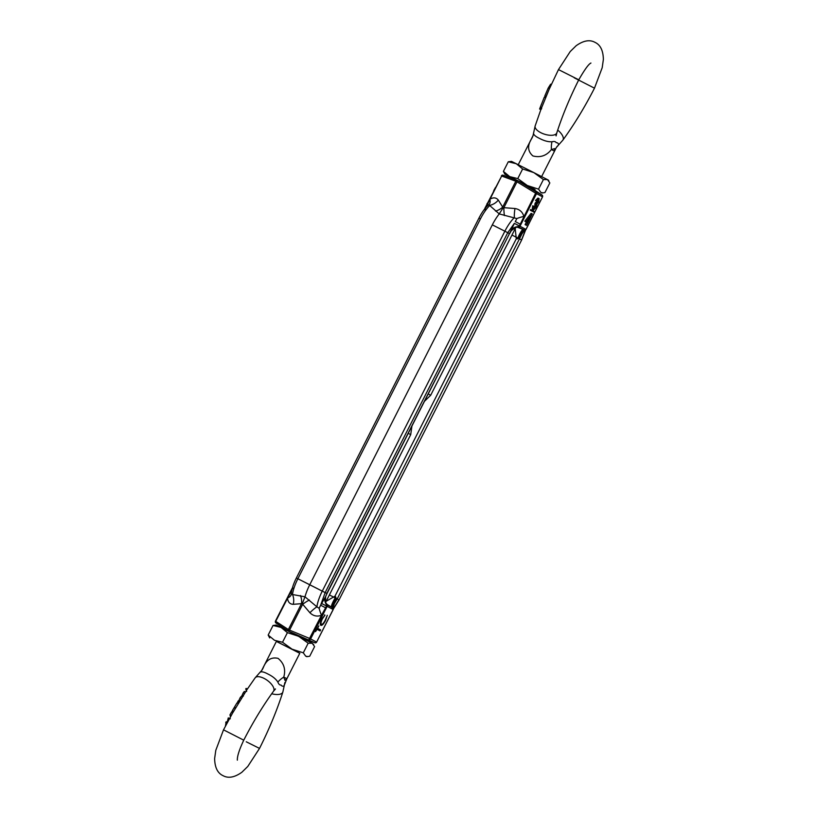 <?xml version="1.0" encoding="UTF-8"?>
<svg xmlns="http://www.w3.org/2000/svg" width="818" height="818" viewBox="0 0 818 818"><rect width="100%" height="100%" fill="white"/><g stroke="black" fill="none" stroke-linecap="round" stroke-linejoin="round"><path stroke-width="1.23" d="M526.874 185.471L533.98 190.277L517.334 180.451L515.821 181.228L502.702 207.087L502.63 208.549L503.868 207.68L516.996 181.811L535.626 193.181L520.258 224.163L515.268 221.586L516.864 218.58L499.246 213.917A22.73 6.912 116.8 0 0 492.324 224.858L504.87 231.208L492.324 224.858L309.746 584.747L327.016 593.541L325.615 596.649L325.523 602.048A11.023 9.908 -17.6 0 1 325.308 597.406M502.63 208.549L499.246 213.917L488.745 204.674C485.268 207.67 481.996 212.159 478.939 218.12L480.452 218.866L478.939 218.12L296.361 577.999L326.903 593.479L324.777 598.541A11.023 6.933 -138.2 0 0 326.893 605.484L326.535 606.026L333.141 609.502A1.38 1.309 -62.2 0 0 333.09 608.132L326.576 604.062M296.474 578.06L309.746 584.747A22.73 6.912 116.8 0 0 304.991 596.823L316.914 606.844A21.473 6.524 116.8 0 1 322.292 591.087L504.87 231.208L509.369 233.549M327.016 593.541L509.481 233.59L326.791 593.428M535.054 189.52L534.553 190.522L533.98 190.277M515.207 228.662L516.107 237.148L511.956 235.052L517.784 237.997L516.107 237.148L516.25 238.856L518.673 238.457L521.639 240.001L339.061 599.88L521.639 240.001L525.657 229.899M517.354 227.148L523.142 229.49A11.023 1.769 -67.6 0 0 517.784 237.997L518.673 238.457A11.023 5.297 98 0 1 524.379 230.001L518.878 227.322M516.557 227.22L519.123 227.404A11.023 7.72 -69.6 0 1 519.133 227.404A11.023 7.72 -69.6 0 1 519.44 227.537L519.062 227.199A11.023 9.581 80.9 0 0 516.557 227.22A11.023 9.581 80.9 0 0 516.516 227.23A11.023 9.581 80.9 0 0 516.015 227.322M484.91 209.868L484.798 208.467L501.659 176.023L515.821 181.228M524.379 230.001L524.839 230.175A1.38 1.309 -62.2 0 0 525.974 229.408L519.992 226.249A1.38 1.309 117.8 0 1 518.847 227.015L519.062 227.199M520.258 224.163L519.369 225.932L519.992 226.249L536.526 193.651L535.626 193.181L536.076 191.882A1.38 1.309 117.8 0 1 536.526 193.651L542.518 196.801A1.38 1.309 -62.2 0 0 542.068 195.042A1.38 1.012 -57 0 1 542.099 195.062L542.099 195.062A1.38 1.012 -57 0 1 542.15 195.093M525.974 229.408L542.579 196.841L542.099 195.062L534.686 190.246L542.068 195.042L536.076 191.882L517.334 180.451L516.7 180.829L516.996 181.811M517.293 180.43L503.09 175.216A1.38 1.012 110.2 0 0 503.039 175.195L503.039 175.195A1.38 1.012 110.2 0 0 501.659 176.023L484.767 209.643M517.313 180.441L503.039 175.195L501.393 175.89A1.38 1.309 117.8 0 1 502.947 175.164M516.864 218.58A11.023 1.472 -12.5 0 1 523.847 216.392C522.549 211.923 519.594 209.306 514.982 208.518A11.023 2.25 -81.2 0 0 514.379 217.629A21.473 6.524 116.8 0 0 504.87 231.208L509.481 233.59L512.313 228.887A11.023 6.851 -167.9 0 1 519.133 226.545L518.847 227.015A11.023 9.867 -109.4 0 0 515.412 227.516L516.516 227.23M525.524 229.909L524.839 230.175A11.023 6.115 -85.3 0 0 519.481 237.414L518.673 238.457L517.784 237.997A11.023 1.769 -67.6 0 0 517.385 238.938M510.084 232.455L514.369 223.355L519.369 225.932L519.133 226.545M531.751 210.195L530.585 209.602L530.269 210.226L534.031 212.189L534.348 211.565L531.751 210.195L531.434 210.819L534.031 212.189M526.393 222.056L527.559 222.649L525.964 221.811L532.293 213.938L531.117 213.345L524.798 221.218L526.393 222.056L525.084 224.633L526.557 225.379L525.084 224.633M535.504 200.451L537.017 201.218L535.504 200.451L537.968 198.058L539.134 198.641L538.602 201.954L537.037 203.989L536.25 207.251L533.336 210.226L532.16 209.633L532.743 205.758L534.236 206.525L533.919 209.081L535.943 207.087L534.778 206.504L533.725 208.038M537.344 200.747L534.972 203.529L534.778 206.504M326.157 601.291L333.529 597.028L329.378 594.931L337.21 598.909L521.915 233.958A11.023 6.933 41.8 0 1 523.07 231.351L526.035 229.439L542.518 196.811M511.69 230.011A11.023 9.867 -109.4 0 1 515.412 227.516L511.281 230.696L509.594 233.651M495.432 187.516L494.481 189.377M494.389 189.336L493.51 191.289M487.508 203.13L486.955 203.784M524.43 230.379L519.481 237.414M523.07 231.351L523.07 231.351A11.023 6.933 41.8 0 1 524.553 230.257M530.269 210.226L531.434 210.819M525.964 221.811L524.798 221.218M532.293 213.938L526.557 225.379M526.26 225.226L527.559 222.649M537.14 201.197L538.316 201.79L538.551 199.786L537.017 201.218M536.68 201.044L539.134 198.641M533.336 210.226L533.909 206.351M535.943 207.087L536.148 204.122L534.972 203.529M536.148 204.122L536.649 203.12L535.483 202.527M536.649 203.12L538.316 201.79M504.42 215.563A11.023 2.117 89.3 0 1 503.868 207.68L514.982 208.518M296.361 577.999C293.355 583.98 291.668 589.277 291.28 593.888L292.496 594.512A21.473 6.524 116.8 0 1 297.875 578.755L480.452 218.866A21.473 6.524 116.8 0 1 489.962 205.287A11.023 7.781 142.1 0 0 498.305 200.093C496.199 197.475 493.397 197.189 489.89 199.224A11.023 5.205 56.3 0 1 488.99 204.49M498.305 200.093L502.702 207.087A11.023 7.28 -26 0 1 495.514 211.064M530.473 216.903L527.16 220.993L528.142 221.514L530.473 216.903M335.728 597.007L334.991 596.138L333.529 597.028L335.206 597.876A11.023 1.769 121.5 0 1 335.728 597.007L336.096 598.336L334.378 603.602L337.21 598.909L339.061 599.88L333.345 609.001M525.432 230.042L521.526 239.94L518.673 238.457M315.053 642.836A1.38 1.012 -69.8 0 1 314.91 642.784A1.38 1.309 -62.2 0 0 316.607 642.11L309.705 638.48L289.552 630.126L302.68 604.257A11.023 2.065 144.6 0 1 309.368 600.023M327.507 604.962L327.098 604.972A1.38 1.309 117.8 0 1 327.159 606.342L310.615 638.95A1.38 1.309 117.8 0 1 308.928 639.635L321.484 615.279A11.023 1.554 66.3 0 1 319.143 608.306L320.636 605.218L325.636 607.794L321.484 615.279C317.108 616.864 313.253 616.015 309.91 612.743A11.023 2.219 135.1 0 1 316.914 606.844L319.143 608.306M306.331 639.001L306.392 640.249M291.126 632.529L306.331 639.001L298.181 636.251M333.335 608.715L338.949 599.819L335.206 597.876A11.023 1.769 -58.5 0 0 331.546 607.14L327.854 605.187A11.023 7.73 -57.1 0 1 327.65 605.064L325.983 603.142A11.023 9.611 -27.9 0 1 325.963 603.111A11.023 9.611 -27.9 0 1 325.738 602.641M309.91 612.743L302.68 604.257L302.65 602.743L301.505 603.664L288.386 629.533L289.102 631.455M288.386 629.533L275.421 621.159L292.026 588.592A1.38 1.309 117.8 0 1 292.312 588.203M327.364 605.044A11.023 9.611 -27.9 0 1 325.983 603.142L325.523 602.048A11.023 9.908 -17.6 0 0 327.098 604.972L326.893 605.484M316.341 641.977L314.961 642.805L306.648 639.748L314.91 642.784L288.652 631.22L288.58 630.463L289.552 630.126M292.885 587.845L275.748 621.322L275.932 622.958L288.621 631.199M275.85 622.897A1.38 1.309 117.8 0 1 275.482 621.199L275.901 622.938L288.631 631.21M336.096 598.336A11.023 5.266 -44 0 0 332.681 607.856M291.269 594.216A11.023 5.286 177.3 0 1 287.517 598.111C287.956 602.13 289.858 604.195 293.233 604.318A11.023 7.74 91.2 0 0 292.496 594.512L304.991 596.823L302.65 602.743M324.991 615.156L322.057 618.643C320.298 622.273 319.889 624.512 320.83 625.351C322.057 625.688 323.621 624.052 325.544 620.463L327.292 615.279L325.227 620.218C323.683 623.142 322.394 624.523 321.362 624.359C320.656 623.592 321.004 621.741 322.404 618.807L324.991 615.156L324.49 614.901M315.513 631.639L317.108 629.349L320.114 630.934L320.625 629.932L317.619 628.347L318.867 625.882L315.513 631.639M333.141 609.502L316.607 642.11L333.202 609.533L332.977 606.026A11.023 6.851 12.1 0 0 332.967 607.794M333.284 608.848L333.09 608.132L333.284 608.848M335.738 599.604A11.023 6.084 -40.6 0 0 333.09 608.132M514.369 223.355L507.743 232.68L325.165 592.559L320.636 605.218L325.615 596.649M293.233 604.318L301.505 603.664A11.023 7.229 79.4 0 0 300.462 595.524M320.308 623.827L321.362 624.359M321.229 624.298L320.411 624.778M320.625 629.932L317.619 628.347M319.449 629.339L318.959 630.32M333.008 607.692L334.378 603.602A11.023 6.851 12.1 0 0 332.977 606.026M271.709 693.746A11.36 5.02 17.8 0 0 282.844 692.069L284.286 685.474C283.171 686.599 282.077 686.445 281.014 685.014C279.787 685.228 278.733 684.257 277.864 682.089C275.911 678.96 272.517 676.23 267.68 673.889C263.253 671.547 260.553 671.2 259.592 672.856M325.625 602.334L410.718 434.614L408.294 433.346M260.042 672.284L261.688 670.474A27.546 20.532 35.4 0 0 263.59 666.875C266.637 659.737 271.453 656.895 278.038 658.347C283.989 663.234 285.901 669.482 283.764 677.079L284.93 680.32L286.781 678.664M284.47 684.799L286.883 678.705L283.764 677.079A27.546 15.143 -11.1 0 0 277.864 682.089M261.688 670.474L276.423 641.322M284.971 682.396A27.546 20.716 -161.7 0 0 284.286 685.474M260.052 672.273L255.144 677.856L246.985 689.594L245.758 688.971L246.647 691.384M245.758 688.971L246.136 688.398L247.363 689.022L246.985 689.594M232.905 712.458L223.518 729.83L243.754 740.178C253.007 722.12 262.926 705.811 273.509 691.251L275.482 688.96L273.999 689.676M242.936 695.811L242.067 695.382L242.864 695.484L242.067 695.382L243.243 692.826L244.459 693.439M243.243 692.826L244.377 691.414L245.564 692.018M227.414 722.683L226.126 722.028L225.727 722.611L226.187 721.752L225.4 726.2M227.476 722.56L226.177 721.905L227.68 721.875M229.48 718.654L228.283 717.887L227.343 721.711M229.541 718.531L230.328 718.797M231.187 715.505L229.95 714.881L230.471 716.783M232.905 712.447L231.688 711.834L229.95 714.881M233.508 711.384L232.302 710.781L232.752 712.376M235.267 708.357L234.081 707.754L232.302 710.781M235.615 707.774L234.429 707.171L236.975 702.928L238.15 703.521M239.183 701.824L237.997 701.23L237.66 701.926L238.774 702.488M239.418 701.445L238.294 700.883M238.856 702.56L237.987 701.588M239.786 700.842L238.938 700.413L240.155 697.703L241.351 698.316M240.155 697.703L241.422 696.2L242.598 696.793M299.797 653.245L276.402 641.373M276.372 641.424L299.777 653.285M303.304 652.825L308.181 643.214L312.22 643.265L314.593 646.598L309.725 656.21L307.793 656.568L305.676 656.159L303.304 652.825L292.077 649.185L282.527 642.253L274.521 640.31L268.171 635.075L269.684 637.938M282.527 642.253L287.404 632.651L298.621 636.292L308.181 643.214M268.171 635.075L273.048 625.463L281.055 627.416L287.404 632.651M313.693 644.666L312.22 643.265L276.228 625.044L273.048 625.463M533.714 132.526C532.968 134.234 534.86 136.177 539.379 138.344C544.123 140.86 548.326 141.995 551.986 141.759C554.236 141.217 555.637 141.514 556.158 142.669C557.927 142.731 558.674 143.549 558.408 145.144L562.856 140.144A11.36 5.123 -143.9 0 0 557.702 130.082M551.363 84.407L550.8 84.203L551.332 84.469M555.759 134.193L556.097 135.9L556.802 132.853C562.344 115.624 569.665 97.945 578.776 79.806L558.479 69.591L549.175 89.274L541.168 108.825C540.616 110.052 540.79 109.939 541.68 108.497M556.802 132.853A11.36 5.02 -162.2 0 1 540.872 132.721A11.36 5.02 -162.2 0 1 535.156 125.931L540.882 109.54L539.635 109.07M541.168 108.825L539.921 108.191C539.41 109.438 539.604 109.346 540.514 107.904C539.604 109.346 539.41 109.438 539.921 108.191L544.307 97.158L545.647 97.516M554.41 151.126L554.686 148.6L551.404 149.541C546.547 155.717 540.371 157.854 532.896 155.941C527.835 151.514 527.273 145.982 531.219 139.336L518.223 164.715M428.264 393.979L430.687 395.247L515.851 227.373M558.408 145.144A27.546 20.532 -144.6 0 0 556.312 147.526L554.522 151.166L551.404 149.541A27.546 15.327 65.1 0 1 551.986 141.759M531.588 138.508L533.029 135.604A27.546 20.716 18.3 0 1 531.219 139.336L531.117 139.295M549.451 88.651L546.025 96.606L544.798 95.982L548.224 88.027L549.451 88.651M545.534 97.771L544.307 97.158M544.819 97.107L545.759 97.23M544.952 96.81L545.964 96.749M551.291 84.561L550.616 84.223L548.224 88.027M519.45 181.565L535.033 189.571M511.628 177.7L516.976 180.308M516.291 163.743L511.465 161.371L508.275 161.79L516.291 163.743L522.641 168.978L533.857 172.618L516.291 163.743M548.919 181.003L548.316 180.062L533.857 172.618L543.408 179.551L547.457 179.592L549.829 182.925L544.952 192.537L543.019 192.895L540.913 192.486L538.541 189.152L527.313 185.512L517.763 178.59L509.747 176.637L503.407 171.402L504.921 174.265L517.252 180.41M508.275 161.79L503.407 171.402M522.641 168.978L517.763 178.59M543.408 179.551L538.541 189.152M511.608 177.751L504.921 174.265M517.784 180.686L535.013 189.623M334.991 596.138L516.25 238.856M310.145 638.705L309.674 639.574M325.636 607.794L326.535 606.026L321.535 603.459M246.269 741.793L259.521 748.409C269.142 729.288 276.913 710.505 282.844 692.069M255.144 677.856A11.36 5.123 36.1 0 1 264.04 678.378A11.36 5.123 36.1 0 1 273.509 691.251M558.479 69.591L570.218 51.544L576.148 45.726C583.438 40.552 589.706 39.428 594.952 42.331C600.402 44.826 603.203 50.542 603.367 59.479L602.201 67.689L594.481 88.17L574.246 77.822M541.659 107.557L540.401 106.923M259.521 748.409L247.782 766.456L241.852 772.274C234.561 777.448 228.294 778.572 223.048 775.668C217.598 773.174 214.797 767.458 214.633 758.521L215.799 750.31L223.518 729.83M286.883 678.705L299.828 653.193M282.987 628.377L283.314 627.754M263.12 667.692L263.478 666.834M411.904 426.229L410.718 434.614M247.292 689.124L231.975 714.094M237.353 760.147L237.353 760.147C237.148 756.374 239.275 749.707 243.754 740.178M242.2 695.545L243.365 696.128M238.283 700.842L239.48 701.445M306.535 656.629L307.793 656.568M594.481 88.17C584.727 107.219 574.185 124.551 562.856 140.144M511.659 177.649L511.352 178.252M554.522 151.166L541.628 176.576M556.312 147.526L557.948 145.727M424.614 401.168L430.687 395.247M533.029 135.604L535.156 125.931M578.776 79.806C584.696 69.499 588.755 63.906 590.933 63.047L590.933 63.058M539.778 108.559L541.434 104.254M541.772 192.956L543.019 192.895"/></g></svg>
